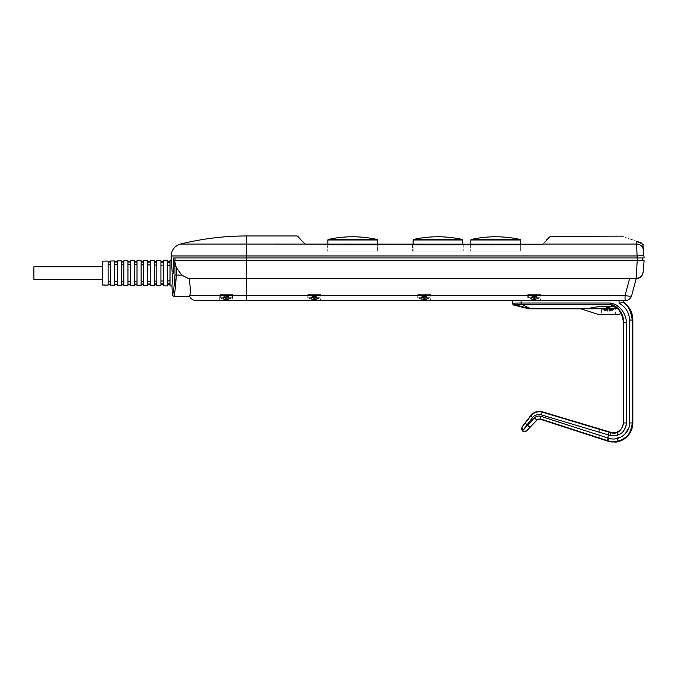 <?xml version="1.0" encoding="UTF-8"?>
<svg xmlns="http://www.w3.org/2000/svg" width="678" height="678" viewBox="0 0 678 678"><rect width="100%" height="100%" fill="white"/><g stroke="black" fill="none" stroke-linecap="round" stroke-linejoin="round"><path stroke-width="0.51" stroke-dasharray="3.39 2.54" d="M327.271 245.038A0.822 0.822 0 0 0 326.44 244.207L378.824 244.207L326.44 244.207A0.822 0.822 0 0 1 327.271 245.038L327.271 251.089L378.002 251.089L327.271 251.089L378.002 251.089L327.271 251.089L327.271 245.038L378.002 245.038A0.822 0.822 0 0 1 378.824 244.207A0.822 0.822 0 0 0 378.002 245.038L378.002 251.089L378.002 245.038L327.271 245.038M470.252 245.038A0.822 0.822 0 0 0 469.43 244.207L521.806 244.207L469.43 244.207A0.822 0.822 0 0 1 470.252 245.038L470.252 251.089L520.984 251.089L470.252 251.089L520.984 251.089L470.252 251.089L470.252 245.038L520.984 245.038A0.822 0.822 0 0 1 521.806 244.207A0.822 0.822 0 0 0 520.984 245.038L520.984 251.089L520.984 245.038L470.252 245.038M412.512 245.038A0.822 0.822 0 0 0 411.682 244.207L464.066 244.207L411.682 244.207A0.822 0.822 0 0 1 412.512 245.038L412.512 251.089L463.244 251.089L412.512 251.089L463.244 251.089L412.512 251.089L412.512 245.038L463.244 245.038A0.822 0.822 0 0 1 464.066 244.207A0.822 0.822 0 0 0 463.244 245.038L463.244 251.089L463.244 245.038L412.512 245.038M180.568 244.055L246.775 244.055L246.775 235.961M615.226 306.075L615.37 314.329L601.335 314.329L601.479 306.075L615.226 306.075L601.479 306.075M613.226 306.38L618.073 308.693L614.463 305.532L615.209 304.388C618.353 306.261 621.031 308.821 623.251 312.066L625.65 317.109L626.514 322.626L626.489 422.987C626.964 431.276 617.565 438.005 609.903 435.361L610.683 432.674C617.065 434.539 621.412 431.301 623.735 422.936L623.768 322.575C623.633 315.456 620.531 309.778 614.463 305.532L610.632 304.346L613.226 306.38C603.7 305.998 595.487 306.702 588.589 308.49L580.86 308.829L618.2 308.829L619.463 310.49M618.667 314.329L598.047 314.329M617.599 441.759L617.421 431.759C617.166 432.496 614.954 432.683 610.793 432.31L609.285 432.259L607.319 440.581L540.468 418.919L536.722 419.877L534.298 417.97C536.103 416.233 538.298 415.673 540.891 416.309L607.937 438.03M614.649 442.039L612.912 442.031M611.319 441.903L608.649 441.378M610.793 432.31L599.335 428.742L599.166 438.48L607.649 441.081L608.615 438.158C608.852 439.971 613.632 439.225 622.946 435.912C628.989 428.081 631.184 423.775 629.54 422.987L629.506 320.075C629.938 320.202 628.404 311.609 626.684 310.21C625.819 308.134 623.277 305.837 619.073 303.329L622.955 302.38C627.82 304.795 630.921 310.685 632.252 320.033L629.506 320.075M605.013 310.634A9.331 3.144 122.1 0 0 605.42 310.592A9.399 8.517 -114.4 0 0 607.785 311.236A9.399 3.602 100.8 0 0 608.869 310.592A9.331 7.441 -146 0 0 610.641 310.592A9.399 3.602 -100.8 0 1 609.768 311.236A9.399 8.517 -114.4 0 0 611.005 310.973A9.399 8.517 -114.4 0 0 612.048 310.592A9.331 3.144 -122.1 0 1 611.692 310.634A9.331 3.144 -122.1 0 1 611.293 310.592A9.399 8.517 114.4 0 1 608.929 311.236A9.399 3.602 -100.8 0 1 607.844 310.592A9.331 7.441 146 0 1 606.064 310.592A9.399 3.602 100.8 0 0 606.937 311.236A9.399 8.517 114.4 0 1 605.7 310.973A9.399 8.517 114.4 0 1 604.666 310.592A9.331 3.144 122.1 0 0 605.013 310.634M613.675 309.38L602.581 309.38L613.675 309.38M613.675 306.075L602.581 306.075L613.675 306.075M33.9 266.759L33.9 279.404M102.641 261.123L102.641 285.04M110.616 284.141L110.616 281.717L110.616 284.379L108.141 284.158L108.141 262.005L110.616 261.793L110.616 281.717L110.616 262.022M117.218 284.133L117.218 281.658L117.218 284.421L114.743 284.158L114.743 262.005L117.218 261.742L117.218 264.505L117.218 262.03M123.811 284.124L123.811 281.582L123.811 284.463L121.337 284.141L121.337 262.022L123.811 261.7L123.811 264.581L123.811 262.039M130.413 284.099L130.413 281.506L130.413 284.497L127.939 284.124L127.939 262.039L130.413 261.666L130.413 264.657L130.413 262.064M137.015 284.065L137.015 281.412L137.015 284.531L137.015 284.065L134.541 284.09L134.541 262.072L137.015 262.098L137.015 261.632L137.015 264.751L137.015 262.098M143.609 284.031L143.609 281.319L143.609 284.565L143.609 284.031L141.134 284.057L141.134 262.106L143.609 262.14L143.609 261.606L143.609 264.844L143.609 262.14M150.211 283.98L150.211 281.217L150.211 284.591L150.211 283.98L147.736 284.006L147.736 262.157L150.211 262.183L150.211 261.581L150.211 264.945L150.211 262.183M156.813 283.921L156.813 281.107L156.813 284.607L156.813 283.921L154.338 283.946L154.338 262.216L156.813 262.25L156.813 261.555L156.813 265.056L156.813 262.25M163.406 283.845L163.406 280.989L163.406 284.624L163.406 283.845L160.932 283.879L160.932 262.284L163.406 262.318L163.406 261.539L163.406 265.174L163.406 262.318M170.008 283.768L170.008 280.861L170.008 284.641L170.008 283.768L167.534 283.802L167.534 262.361L170.008 262.394L170.008 261.522L170.008 265.301L170.008 262.394M163.406 260.293L163.406 285.879M167.534 285.93L167.534 260.233M156.813 260.377L156.813 285.785M160.932 285.845L160.932 260.327M150.211 260.471L150.211 285.692M154.338 285.752L154.338 260.411M143.609 260.564L143.609 285.608M147.736 285.658L147.736 260.505M137.015 260.649L137.015 285.514M141.134 285.574L141.134 260.598M130.413 260.742L130.413 285.421M134.541 285.48L134.541 260.683M123.811 260.835L123.811 285.336M127.939 285.387L127.939 260.776M117.218 260.92L117.218 285.243M121.337 285.302L121.337 260.869M110.616 261.013L110.616 285.15M114.743 285.209L114.743 260.954M108.141 285.116L108.141 261.047M170.008 260.199L170.008 285.963M171.526 262.835L171.644 263.869M172.136 271.768L172.136 273.081L172.67 273.081L172 285.997M222.799 298.947A9.331 3.093 122 0 0 223.198 298.905A9.399 8.543 -114.7 0 0 225.571 299.549A9.399 3.543 100.8 0 0 226.638 298.905A9.331 7.466 -146.4 0 0 228.418 298.905A9.399 3.543 -100.8 0 1 227.562 299.549A9.399 8.543 -114.7 0 0 228.842 299.278A9.399 8.543 -114.7 0 0 229.842 298.905A9.331 3.093 -122 0 1 229.495 298.947A9.331 3.093 -122 0 1 229.105 298.905A9.399 8.543 114.7 0 1 226.732 299.549A9.399 3.543 -100.8 0 1 225.664 298.905A9.331 7.466 146.4 0 1 223.884 298.905A9.399 3.543 100.8 0 0 224.74 299.549A9.399 8.543 114.7 0 1 223.46 299.278A9.399 8.543 114.7 0 1 222.46 298.905A9.331 3.093 122 0 0 222.799 298.947A9.331 3.093 122 0 0 223.198 298.905A9.399 8.543 -114.7 0 0 225.571 299.549A9.399 3.543 100.8 0 0 226.638 298.905A9.331 7.466 -146.4 0 0 228.418 298.905A9.399 3.543 -100.8 0 1 227.562 299.549A9.399 8.543 -114.7 0 0 228.842 299.278A9.399 8.543 -114.7 0 0 229.842 298.905A9.331 3.093 -122 0 1 229.495 298.947A9.331 3.093 -122 0 1 229.105 298.905L227.647 295.769L224.342 295.769L227.961 295.769L224.342 295.769L227.961 295.769L229.105 298.905A9.399 8.543 114.7 0 1 226.732 299.549L226.376 295.769L226.732 299.549A9.399 3.543 -100.8 0 1 225.664 298.905L225.85 295.769L225.664 298.905A9.331 7.466 146.4 0 1 223.884 298.905L225.088 295.769L223.884 298.905A9.399 3.543 100.8 0 0 224.74 299.549L225.613 295.769L224.74 299.549A9.399 8.543 114.7 0 1 223.46 299.278A9.399 8.543 114.7 0 1 222.46 298.905L224.342 295.769L222.46 298.905A9.331 3.093 122 0 0 222.799 298.947M231.486 297.693L220.375 297.693L231.486 297.693M231.486 294.396L220.375 294.396L231.486 294.396M310.795 298.947A9.331 3.093 122 0 0 311.185 298.905A9.399 8.543 -114.7 0 0 313.558 299.549A9.399 3.543 100.8 0 0 314.626 298.905A9.331 7.466 -146.4 0 0 316.406 298.905A9.399 3.543 -100.8 0 1 315.55 299.549A9.399 8.543 -114.7 0 0 316.829 299.278A9.399 8.543 -114.7 0 0 317.829 298.905A9.331 3.093 -122 0 1 317.482 298.947A9.331 3.093 -122 0 1 317.092 298.905A9.399 8.543 114.7 0 1 314.719 299.549A9.399 3.543 -100.8 0 1 313.651 298.905A9.331 7.466 146.4 0 1 311.872 298.905A9.399 3.543 100.8 0 0 312.728 299.549A9.399 8.543 114.7 0 1 311.448 299.278A9.399 8.543 114.7 0 1 310.448 298.905A9.331 3.093 122 0 0 310.795 298.947M319.474 297.693L308.363 297.693L319.474 297.693M319.474 294.396L308.363 294.396L319.474 294.396M420.784 298.947A9.331 3.093 122 0 0 421.174 298.905A9.399 8.543 -114.7 0 0 423.547 299.549A9.399 3.543 100.8 0 0 424.614 298.905A9.331 7.466 -146.4 0 0 426.394 298.905A9.399 3.543 -100.8 0 1 425.538 299.549A9.399 8.543 -114.7 0 0 426.818 299.278A9.399 8.543 -114.7 0 0 427.818 298.905A9.331 3.093 -122 0 1 427.471 298.947A9.331 3.093 -122 0 1 427.081 298.905A9.399 8.543 114.7 0 1 424.708 299.549A9.399 3.543 -100.8 0 1 423.64 298.905A9.331 7.466 146.4 0 1 421.86 298.905A9.399 3.543 100.8 0 0 422.716 299.549A9.399 8.543 114.7 0 1 421.436 299.278A9.399 8.543 114.7 0 1 420.436 298.905A9.331 3.093 122 0 0 420.784 298.947M429.462 297.693L418.351 297.693L429.462 297.693M429.462 294.396L418.351 294.396L429.462 294.396M232.478 294.396L232.579 300.583L219.714 300.583L232.579 300.583L219.714 300.583L232.579 300.583L232.478 294.396L219.825 294.396L219.714 300.583L219.825 294.396L232.478 294.396M430.454 294.396L417.801 294.396L430.454 294.396L430.555 300.583L417.69 300.583L430.555 300.583M417.801 294.396L417.69 300.583M320.465 294.396L307.812 294.396L320.465 294.396L320.575 300.583L307.71 300.583L320.575 300.583M307.812 294.396L307.71 300.583M173.534 261.25L173.551 260.708L637.184 260.708L175 260.708L175.034 257.962L173.619 257.962L173.144 273.081L172.136 273.081L173.687 273.081L173.534 261.25M172.322 295.125L174.458 284.472M174.916 279.319L175 277.048M175 277.014L175.009 275.048L176.322 275.115C175.466 288.201 174.585 295.311 173.695 296.456C174.585 295.311 175.466 288.201 176.322 275.115L181.797 275.115L176.255 267.564L176.322 275.115M470.871 244.207L470.871 251.089L520.365 251.089L470.871 251.089L520.365 251.089L470.871 251.089L470.871 239.978L520.365 239.978L520.365 251.089L520.365 244.207M520.365 239.978A0.551 0.551 0 0 0 519.933 239.436L471.303 239.436A0.551 0.551 0 0 0 470.871 239.978L520.365 239.978L470.871 239.978M413.131 239.978L462.625 239.978A0.551 0.551 0 0 0 462.193 239.436L413.563 239.436A0.551 0.551 0 0 0 413.131 239.978L413.131 251.089L462.625 251.089L413.131 251.089L462.625 251.089L413.131 251.089L413.131 244.207M462.625 239.978L462.625 244.207M376.951 239.436A112.734 112.734 0 0 0 328.322 239.436L376.951 239.436A0.551 0.551 0 0 1 377.383 239.978L377.383 251.089L327.889 251.089L377.383 251.089L327.889 251.089L377.383 251.089L377.383 244.207M377.383 239.978L327.889 239.978L377.383 239.978L327.889 239.978L327.889 251.089L327.889 244.207M625.065 300.583A6.873 6.873 0 0 0 631.71 295.481A6.873 1.72 -165 0 1 625.065 295.481L629.599 278.582L246.775 278.582L246.775 295.481L625.065 295.481L625.065 300.583L196.078 300.583M521.119 300.583L623.752 300.583L512.39 300.583L521.119 300.583L521.119 303.041L512.873 303.142L512.873 300.583M173.144 273.081L172.67 273.081M630.023 238.842L636.659 241.258M542.425 244.207L543.129 244.055C553.858 233.274 553.858 233.274 543.129 244.055L636.566 244.055L636.337 241.376C616.946 234.241 616.946 234.241 636.337 241.376L637.261 241.605M638.947 242.139L641.566 243.461M642.795 244.673L643.414 250.123C642.812 246.317 640.524 244.292 636.566 244.055L637.032 255.953L171.178 255.953M173.551 260.708L175 260.708L173.551 260.708M642.727 257.962L173.619 257.962L644.1 257.962L643.88 255.411L643.286 255.436M175 260.708L637.184 260.708L637.227 257.962M642.702 260.708L639.252 260.708M639.812 255.716L637.032 255.953L637.201 257.962L175.034 257.962M643.803 254.581L643.871 255.335M297.074 235.961L305.261 244.207L542.993 244.207M644.1 260.708L643.083 272.361A6.873 6.873 0 0 1 642.49 274.607M637.091 262.411L636.235 278.336C640.117 278.022 642.405 276.039 643.083 272.361M637.6 278.505A6.873 6.873 0 0 0 639.278 277.929M641.185 276.531A6.873 6.873 0 0 0 642.32 274.954M631.71 295.481L636.218 278.641L632.938 278.641L636.235 278.336L189.23 278.582L246.775 278.336L246.775 244.055L305.117 244.055M632.938 278.641L636.227 278.641M176.255 267.564L174.899 261.869L173.526 261.869M181.797 275.115L188.043 278.336M246.775 300.583L246.775 295.481L189.823 295.481C190.56 292.676 190.357 287.04 189.23 278.582M424.665 295.769L422.318 295.769L425.191 295.769L424.665 295.769L425.538 299.549M426.394 298.905L425.191 295.769M424.614 298.905L424.428 295.769M423.547 299.549L423.903 295.769M421.174 298.905L422.631 295.769M420.436 298.905L422.318 295.769M422.716 299.549L423.589 295.769M421.86 298.905L423.064 295.769M423.64 298.905L423.826 295.769M424.708 299.549L424.352 295.769M427.081 298.905L425.623 295.769M427.818 298.905L425.937 295.769M314.677 295.769L312.329 295.769L315.202 295.769L314.677 295.769L315.55 299.549M316.406 298.905L315.202 295.769M314.626 298.905L314.439 295.769M313.558 299.549L313.914 295.769M311.185 298.905L312.643 295.769M310.448 298.905L312.329 295.769M312.728 299.549L313.6 295.769M311.872 298.905L313.075 295.769M313.651 298.905L313.838 295.769M314.719 299.549L314.363 295.769M317.092 298.905L315.634 295.769M317.829 298.905L315.948 295.769M227.562 299.549L226.689 295.769L227.562 299.549M228.418 298.905L227.215 295.769L228.418 298.905M226.638 298.905L226.452 295.769L226.638 298.905M225.571 299.549L225.927 295.769L225.571 299.549M223.198 298.905L224.655 295.769L223.198 298.905M229.842 298.905L227.961 295.769L229.842 298.905M102.641 273.081L102.641 279.404L102.641 273.081M108.141 284.158L108.141 281.743L110.616 281.717M110.616 264.445L108.141 264.42L108.141 262.005M108.141 264.42L108.141 281.743M114.743 281.684L114.743 264.479L117.218 264.505L117.218 281.658L114.743 281.684L114.743 284.158M114.743 262.005L114.743 264.479M117.218 281.658L117.218 264.505M121.337 281.607L121.337 264.556L123.811 264.581L123.811 281.582L121.337 281.607L121.337 284.141M121.337 262.022L121.337 264.556M123.811 281.582L123.811 264.581M127.939 281.531L127.939 264.632L130.413 264.657L130.413 281.506L127.939 281.531L127.939 284.124M127.939 262.039L127.939 264.632M130.413 281.506L130.413 264.657M134.541 281.446L134.541 264.717L137.015 264.751L137.015 281.412L134.541 281.446L134.541 284.09M134.541 262.072L134.541 264.717M137.015 281.412L137.015 264.751M141.134 281.362L141.134 264.81L143.609 264.844L143.609 281.319L141.134 281.362L141.134 284.057M141.134 262.106L141.134 264.81M143.609 281.319L143.609 264.844M147.736 281.26L147.736 264.903L150.211 264.945L150.211 281.217L147.736 281.26L147.736 284.006M147.736 264.903L147.736 262.157M150.211 281.217L150.211 264.945M154.338 281.15L154.338 265.013L156.813 265.056L156.813 281.107L154.338 281.15L154.338 283.946M154.338 262.216L154.338 265.013M156.813 281.107L156.813 265.056M160.932 281.031L160.932 265.132L163.406 265.174L163.406 280.989L160.932 281.031L160.932 283.879M160.932 262.284L160.932 265.132M163.406 280.989L163.406 265.174M167.534 283.802L167.534 280.912L170.008 280.861L170.008 265.301L170.008 280.861M170.008 265.301L167.534 265.251L167.534 262.361M167.534 265.251L167.534 280.912M608.895 307.456L606.547 307.456L609.429 307.456L608.895 307.456L609.768 311.236M610.641 310.592L609.429 307.456M608.869 310.592L608.675 307.456M607.785 311.236L608.132 307.456M605.42 310.592L606.869 307.456M604.666 310.592L606.547 307.456M606.937 311.236L607.81 307.456M606.064 310.592L607.276 307.456M607.844 310.592L608.039 307.456M608.929 311.236L608.573 307.456M611.293 310.592L609.844 307.456M612.048 310.592L610.158 307.456M528.891 308.829L513.907 304.49L521.577 304.346L521.577 303.041L610.632 303.041L615.209 304.388M632.828 320.033L632.252 320.033L632.286 422.936C631.243 430.793 628.667 435.835 624.548 438.073C619.268 441.641 613.675 442.531 607.768 440.725L607.319 440.581M588.589 308.49L530.264 308.49L521.577 304.346L610.632 304.346L610.632 303.041M521.102 304.346L521.119 303.041L521.577 303.041M530.264 308.49L529.204 308.515M622.955 302.38L623.752 302.227M620.345 311.956L621.014 313.575M540.366 419.25L540.891 416.309M542.468 411.843L541.154 414.817C537.739 413.961 534.883 414.885 532.594 417.58L530.594 415.724M609.285 432.259L542.375 412.182C537.781 411.029 533.942 412.275 530.849 415.919L521.933 427.072M522.594 431.081L524.492 431.547L526.475 431.005M534.298 417.97L527.374 425.208L527.026 424.869L522.501 430.7L527.374 425.208L529.798 427.115L526.475 430.708M540.434 294.396L527.789 294.396L540.434 294.396L540.544 300.583L527.679 300.583L540.544 300.583M527.789 294.396L527.679 300.583M539.451 297.693L528.34 297.693L539.451 297.693M539.451 294.396L528.34 294.396L539.451 294.396M537.069 298.905A9.399 8.543 114.7 0 1 534.696 299.549A9.399 3.543 -100.8 0 1 533.628 298.905A9.331 7.466 146.4 0 1 531.84 298.905A9.399 3.543 100.8 0 0 532.705 299.549A9.399 8.543 114.7 0 1 531.416 299.278A9.399 8.543 114.7 0 1 530.416 298.905A9.331 3.093 122 0 0 530.764 298.947A9.331 3.093 122 0 0 531.162 298.905A9.399 8.543 -114.7 0 0 533.527 299.549A9.399 3.543 100.8 0 0 534.603 298.905A9.331 7.466 -146.4 0 0 536.383 298.905A9.399 3.543 -100.8 0 1 535.527 299.549A9.399 8.543 -114.7 0 0 536.807 299.278A9.399 8.543 -114.7 0 0 537.807 298.905A9.331 3.093 -122 0 1 537.459 298.947A9.331 3.093 -122 0 1 537.069 298.905L535.603 295.769L532.306 295.769L535.603 295.769M537.807 298.905L535.925 295.769M534.696 299.549L534.34 295.769M533.628 298.905L533.806 295.769M531.84 298.905L533.044 295.769M532.705 299.549L533.578 295.769M530.416 298.905L532.306 295.769M531.162 298.905L532.62 295.769M533.527 299.549L533.891 295.769M534.603 298.905L534.417 295.769M536.383 298.905L535.179 295.769M535.527 299.549L534.654 295.769M512.39 303.625L512.865 303.159A1.373 1.373 -150.8 0 0 513.924 304.481M513.432 304.964L513.907 304.49A1.373 1.373 45 0 1 512.865 303.159M632.828 422.936L629.54 422.987M623.201 422.936L626.489 422.987M623.201 322.575L626.514 322.626M607.954 437.946L608.615 438.158M609.903 435.361L608.293 434.878M529.798 427.115L536.959 420.106M608.276 434.954L541.154 414.817M525.272 423.199L527.026 424.869L532.594 417.58M522.213 430.725L522.501 430.7A2.746 2.746 85.6 0 1 522.221 427.055M619.073 303.329L619.073 300.583M623.201 300.583L623.201 302.515M611.005 310.973A9.407 9.407 0 0 0 614.132 309.38L614.132 306.075M228.842 299.278A9.407 9.407 0 0 0 231.927 297.693L231.927 294.396L231.927 297.693A9.407 9.407 0 0 1 228.842 299.278M316.829 299.278A9.407 9.407 0 0 0 319.914 297.693L319.914 294.396M426.818 299.278A9.407 9.407 0 0 0 429.903 297.693L429.903 294.396M300.134 238.453L298.04 236.368M462.193 239.436A112.734 112.734 0 0 0 413.563 239.436M519.933 239.436A112.734 112.734 0 0 0 471.303 239.436M421.436 299.278A9.407 9.407 0 0 1 418.351 297.693L418.351 294.396M311.448 299.278A9.407 9.407 0 0 1 308.363 297.693L308.363 294.396M220.375 297.693L220.375 294.396L220.375 297.693A9.407 9.407 0 0 0 223.46 299.278A9.407 9.407 0 0 1 220.375 297.693M605.7 310.973A9.407 9.407 0 0 1 602.581 309.38L602.581 306.075M536.807 299.278A9.407 9.407 0 0 0 539.891 297.693L539.891 294.396M528.34 294.396L528.34 297.693A9.407 9.407 0 0 0 531.416 299.278"/><path stroke-width="1.02" d="M639.252 260.708L173.551 260.708L173.526 261.869L174.899 261.869L176.255 267.564L181.797 275.115L176.322 275.115C175.466 288.201 174.585 295.311 173.695 296.456C174.585 295.311 175.466 288.201 176.322 275.115L175.009 275.048L174.899 261.869L175.009 275.048C174.127 287.387 173.229 294.083 172.322 295.125L173.695 296.456L189.772 296.456L189.823 295.481L189.772 296.456A6.873 6.873 0 0 0 196.078 300.583L625.065 300.583L625.065 295.481L189.823 295.481C190.56 292.676 190.357 287.04 189.23 278.582L631.328 278.607M172.136 273.081C171.076 256.437 171.076 256.437 172.136 273.081L173.144 273.081L173.619 257.962L246.775 257.962L246.775 255.953L171.178 255.953A12.373 12.373 0 0 1 180.568 244.055C202.307 238.664 224.376 235.969 246.775 235.961L246.775 244.055L180.568 244.055M526.475 431.005L536.959 420.106L526.475 431.005L524.501 431.852L522.594 431.081L521.933 427.072L530.849 415.919C533.806 412.36 537.654 411.114 542.375 412.182L609.285 432.259L608.293 434.878L609.903 435.361C619.523 436.717 625.048 432.598 626.489 422.987L623.735 422.936C621.412 431.301 617.065 434.539 610.683 432.674L609.903 435.361M618.667 314.329L598.047 314.329L618.667 314.329L621.014 313.575A19.637 19.637 0 0 1 623.201 322.575L623.201 422.936A9.619 9.619 0 0 1 617.421 431.759C617.158 432.496 614.954 432.683 610.793 432.31L542.468 411.843L541.154 414.817L608.293 434.878M621.014 313.575L618.2 308.829L530.264 308.49L521.577 304.346L610.632 304.346L614.463 305.532C620.531 309.778 623.633 315.456 623.768 322.575L623.735 422.936L623.201 422.936M629.54 422.987L629.506 320.075L632.252 320.033L632.286 422.936L629.54 422.987C629.938 433.437 618.429 441.785 608.615 438.158L607.768 440.725C613.675 442.531 619.268 441.641 624.548 438.073C628.667 435.835 631.243 430.793 632.286 422.936L632.828 422.936A19.247 19.247 0 0 1 617.599 441.759L615.921 441.954M615.827 441.963L614.649 442.039M612.912 442.031L611.319 441.903M608.649 441.378L607.649 441.081C613.573 442.124 616.887 442.344 617.599 441.759M102.641 279.404L33.9 279.404L33.9 266.759L102.641 266.759M110.616 284.379L108.141 284.379M117.218 284.421L114.743 284.421M123.811 284.463L121.337 284.463M130.413 284.497L127.939 284.497M137.015 284.531L134.541 284.531M143.609 284.565L141.134 284.565M150.211 284.591L147.736 284.591M156.813 284.607L154.338 284.607M163.406 284.624L160.932 284.624M170.008 284.641L167.534 284.641M163.406 273.081L163.406 260.293L167.534 260.233L167.534 285.93L163.406 285.879L163.406 273.081M156.813 273.081L156.813 260.377L160.932 260.327L160.932 285.845L156.813 285.785L156.813 273.081M150.211 273.081L150.211 260.471L154.338 260.411L154.338 285.752L150.211 285.692L150.211 273.081M143.609 273.081L143.609 260.564L147.736 260.505L147.736 285.658L143.609 285.608L143.609 273.081M137.015 273.081L137.015 260.649L141.134 260.598L141.134 285.574L137.015 285.514L137.015 273.081M130.413 273.081L130.413 260.742L134.541 260.683L134.541 285.48L130.413 285.421L130.413 273.081M123.811 273.081L123.811 260.835L127.939 260.776L127.939 285.387L123.811 285.336L123.811 273.081M117.218 273.081L117.218 260.92L121.337 260.869L121.337 285.302L117.218 285.243L117.218 273.081M110.616 273.081L110.616 261.013L114.743 260.954L114.743 285.209L110.616 285.15L110.616 273.081M102.641 273.081L102.641 261.123L108.141 261.047L108.141 285.116L102.641 285.04L102.641 273.081M172.322 295.125L172 285.997L170.008 285.963L170.008 260.199L171.136 260.183L171.271 261.064M171.288 261.166L171.526 262.835M171.644 263.869L172.136 271.768M174.458 284.472L174.873 280.056M174.882 279.98L174.916 279.319M471.303 239.436L519.933 239.436A112.734 112.734 0 0 0 471.303 239.436A0.551 0.551 0 0 0 470.871 239.978L470.871 244.207M519.933 239.436A0.551 0.551 0 0 1 520.365 239.978L520.365 244.207M413.563 239.436L462.193 239.436A112.734 112.734 0 0 0 413.563 239.436A0.551 0.551 0 0 0 413.131 239.978L413.131 244.207M462.193 239.436A0.551 0.551 0 0 1 462.625 239.978L462.625 244.207M376.951 239.436A0.551 0.551 0 0 1 377.383 239.978L327.889 239.978A0.551 0.551 0 0 1 328.322 239.436L376.951 239.436A112.734 112.734 0 0 0 328.322 239.436A0.551 0.551 0 0 0 327.889 239.978L327.889 244.207M377.383 239.978L377.383 244.207M542.993 244.207L246.775 244.055L246.775 255.953L637.032 255.953L643.88 255.436L642.99 245.25L641.193 242.91L642.99 245.25C644.117 244.716 641.897 243.419 636.337 241.376L637.278 241.487C617.853 234.419 617.853 234.419 637.278 241.487L641.193 242.91L636.337 241.376C616.946 234.241 616.946 234.241 636.337 241.376L636.566 244.055L543.129 244.055C553.858 233.274 553.858 233.274 543.129 244.055L542.425 244.207M636.659 241.258L637.278 241.487M637.261 241.605L638.947 242.139M641.566 243.461L642.795 244.673M173.144 273.081L173.687 273.081L173.526 261.869M175.034 257.962L175 260.708M643.88 255.436L644.1 257.962L637.201 257.962L642.727 257.962L642.702 260.708L644.1 260.708L637.184 260.708L639.685 260.708L637.184 260.708L637.15 261.25L637.227 257.962M642.727 257.962L642.702 260.708M643.286 255.436L641.905 255.547M641.837 255.547L639.812 255.716M181.797 275.115L188.043 278.336L246.775 278.336L246.775 257.962L637.201 257.962L636.566 244.055C640.515 244.3 642.803 246.326 643.414 250.123L643.871 255.335M305.117 244.055L297.074 235.961L298.04 236.368M305.888 244.207C295.464 233.783 295.464 233.783 305.888 244.207M546.578 239.995L549.731 236.842M631.591 278.616L636.235 278.336C640.117 278.022 642.405 276.039 643.083 272.361A6.873 6.873 0 0 1 636.235 278.641C640.074 278.353 642.363 276.268 643.083 272.361L644.1 260.708M246.775 300.583L246.775 278.336L636.235 278.336L637.091 262.411M625.065 300.583A6.873 6.873 0 0 0 631.71 295.481L636.218 278.641A6.873 6.873 0 0 0 636.506 278.633M636.888 278.607A6.873 6.873 0 0 0 637.6 278.505M639.786 277.649A6.873 6.873 0 0 0 641.185 276.531M176.322 275.115L176.255 267.564M172 285.997L172.67 273.081M632.938 278.641L629.599 278.582L625.065 295.481A6.873 1.72 -165 0 0 631.71 295.481M188.043 278.336L189.23 278.582M110.616 262.022L108.141 262.005M110.616 264.445L108.141 264.42M108.141 284.158L110.616 284.141M108.141 281.743L110.616 281.717M170.008 262.394L167.534 262.361M170.008 265.301L167.534 265.251M167.534 283.802L170.008 283.768M167.534 280.912L170.008 280.861M117.218 262.03L114.743 262.005M117.218 264.505L114.743 264.479M114.743 284.158L117.218 284.133M114.743 281.684L117.218 281.658M123.811 262.039L121.337 262.022M123.811 264.581L121.337 264.556M121.337 284.141L123.811 284.124M121.337 281.607L123.811 281.582M130.413 262.064L127.939 262.039M130.413 264.657L127.939 264.632M127.939 284.124L130.413 284.099M127.939 281.531L130.413 281.506M137.015 262.098L134.541 262.072M137.015 264.751L134.541 264.717M134.541 284.09L137.015 284.065M134.541 281.446L137.015 281.412M143.609 262.14L141.134 262.106M143.609 264.844L141.134 264.81M141.134 284.057L143.609 284.031M141.134 281.362L143.609 281.319M150.211 262.183L147.736 262.157M150.211 264.945L147.736 264.903M147.736 284.006L150.211 283.98M147.736 281.26L150.211 281.217M156.813 262.25L154.338 262.216M156.813 265.056L154.338 265.013M154.338 283.946L156.813 283.921M154.338 281.15L156.813 281.107M163.406 262.318L160.932 262.284M163.406 265.174L160.932 265.132M160.932 283.879L163.406 283.845M160.932 281.031L163.406 280.989M512.39 300.583L512.39 303.625L513.432 304.964L528.891 308.829L530.264 308.49M512.39 303.625L512.873 303.142L521.119 303.041L610.632 303.041L610.632 304.346L613.226 306.38C603.7 305.998 595.487 306.702 588.589 308.49M521.577 303.041L521.577 304.346L513.907 304.49A1.373 1.373 45 0 1 512.865 303.159L512.873 300.583M622.955 302.38L623.752 302.227A22.001 22.001 0 0 1 632.828 320.033L632.252 320.033C630.921 310.685 627.828 304.795 622.955 302.38L619.073 303.329C625.735 306.931 629.209 312.516 629.506 320.075M610.632 303.041L615.209 304.388C622.184 308.6 625.947 314.677 626.514 322.626L626.489 422.987M615.209 304.388L614.463 305.532L618.073 308.693L613.226 306.38M632.828 422.936L632.828 320.033M619.463 310.49L620.345 311.956M608.276 434.954L607.937 438.03L540.891 416.309L540.366 419.25L607.649 441.081L607.937 438.03M528.891 308.829L580.86 308.829L598.047 314.329M536.959 420.106A3.297 3.297 0 0 1 540.366 419.25M521.933 427.072L530.594 415.724A11.001 11.001 0 0 1 542.468 411.843M540.891 416.309C538.298 415.673 536.103 416.233 534.298 417.97L536.722 419.877L540.468 418.919L607.319 440.581M530.594 415.724L532.594 417.58C533.408 415.495 538.985 413.648 541.154 414.817M526.475 430.708L524.492 431.547L522.594 431.081M534.298 417.97L522.585 430.784L532.594 417.58M623.752 302.227L623.752 300.583M520.365 239.978L470.871 239.978M462.625 239.978L413.131 239.978M521.119 300.583L521.102 304.346M513.924 304.481A1.373 1.373 -150.8 0 1 512.873 303.142M513.432 304.964L513.907 304.49L529.204 308.515M626.514 322.626L623.201 322.575M608.615 438.158L607.954 437.946M609.285 432.259L610.793 432.31M529.798 427.115L525.272 423.199M522.221 427.055A2.746 2.746 85.6 0 0 522.501 430.7L522.213 430.725M619.073 300.583L619.073 303.329M623.201 300.583L623.201 302.515M550.205 236.368L622.557 236.13M171.178 255.953L171.136 260.183M246.775 235.961L297.074 235.961M170.008 261.522L167.534 261.522M163.406 261.539L160.932 261.539M156.813 261.555L154.338 261.555M150.211 261.581L147.736 261.581M143.609 261.606L141.134 261.606M137.015 261.632L134.541 261.632M130.413 261.666L127.939 261.666M123.811 261.7L121.337 261.7M117.218 261.742L114.743 261.742M110.616 261.793L108.141 261.793"/></g></svg>
